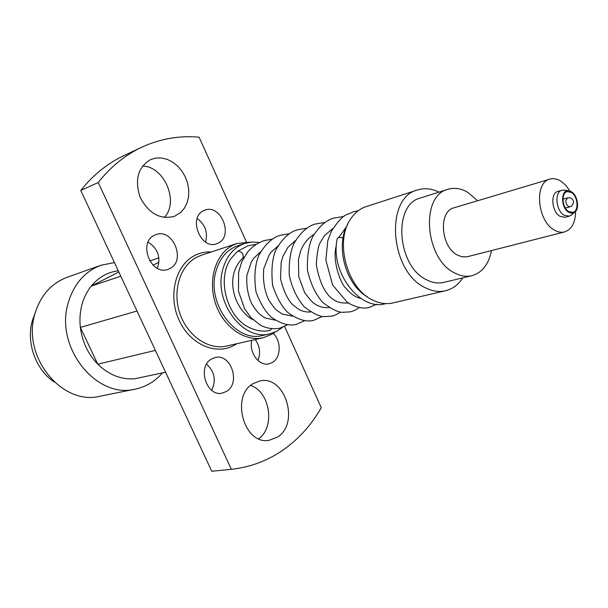 <?xml version="1.0" encoding="UTF-8"?>
<svg xmlns="http://www.w3.org/2000/svg" width="608" height="608" viewBox="0 0 608 608"><rect width="100%" height="100%" fill="white"/><g stroke="black" fill="none" stroke-linecap="round" stroke-linejoin="round"><path stroke-width="0.91" d="M271.708 328.753L270.104 330.448C263.72 331.831 257.192 331.041 250.542 328.069C227.164 318.546 216.06 278.487 231.215 258.294L237.477 251.378L247.828 245.845L256.204 244.302M242.866 257.967L242.987 257.868C243.793 254.182 242.136 251.925 238.017 251.081L237.477 251.378M282.614 327.34L276.632 331.368L269.944 333.8C243.671 341.552 213.925 302.913 222.437 270.742C226.016 256.584 233.51 247.471 244.895 243.39L252.046 242.03L259.426 242.478M269.944 333.8L262.854 335.426C236.649 343.148 207.032 304.806 215.551 272.84C219.146 258.78 226.617 249.713 237.979 245.647L244.895 243.39M250.458 242.174L237.15 243.466L232.324 245.533C215.452 254.304 207.632 280.501 215.566 303.726C223.311 327.02 244.986 342.076 263.264 337.729L272.422 333.997L275.34 331.991M203.612 210.71C187.834 217.535 200.754 250.146 216.653 243.755L218.318 243.048C233.989 235.767 220.605 203.391 204.691 210.239L203.612 210.71M211.523 358.986C196.946 366.632 206.401 396.978 222.148 393.133L226.48 391.446C240.996 383.329 231.002 353.187 215.202 357.519L211.523 358.986M150.533 159.608L150.465 159.638C137.879 167.337 134.452 179.907 140.167 197.357C148.747 213.56 160.162 219.891 174.412 216.342L180.751 212.458L184.46 208.118L187.097 202.791L188.556 196.734L188.769 190.251L187.72 183.654L185.47 177.255L182.126 171.357L177.84 166.258L172.824 162.199L167.314 159.395L161.568 157.981L155.884 158.05L150.533 159.608M154.493 235.266C137.758 242.524 150.966 275.994 167.907 269.397L169.845 268.576C186.489 260.817 172.71 227.567 155.754 234.718L154.493 235.266M251.856 340.313C248.649 352.184 258.978 366.411 268.842 363.888L272.574 362.391C281.063 357.504 281.42 340.989 273.273 333.458M253.08 383.656C230.333 396.188 244.089 445.14 269.002 440.344L277.529 437.068C300.094 423.259 284.985 374.908 259.943 380.935L253.08 383.656M284.597 326.496L321.275 407.702C311.44 424.878 298.809 438.923 283.374 449.836C267.839 460.666 250.511 467.157 231.374 469.323L98.23 182.514C110.58 166.85 125.005 155.124 141.504 147.318C159.965 138.784 179.162 135.402 199.097 137.18L246.415 241.946M205.588 242.068C208.035 232.37 205.23 224.527 197.182 218.546M211.668 390.298C216.319 380.304 214.624 371.587 206.583 364.131M164.32 217.497C179.33 201.788 164.487 166.47 142.53 166.022M157.328 268.318C161.006 257.26 157.936 248.528 148.132 242.121M257.944 360.483C260.832 353.18 259.92 346.203 255.2 339.553M258.719 438.786C275.462 427.014 270.005 391.56 250.625 385.48M98.23 182.514L80.788 190.456C93.039 175.051 107.342 163.476 123.69 155.739L141.504 147.318M80.788 190.456L211.766 471.261L231.374 469.323M153.018 265.172L158.977 262.268M137.02 311.007L80.362 327.408C79.488 319.664 79.99 312.185 81.867 304.98C83.798 297.806 86.914 291.521 91.223 286.125C98.542 277.278 107.548 272.171 118.256 270.788M162.511 372.864C155.116 381.414 146.049 386.832 135.295 389.12C96.414 399.365 54.5 347.13 68.195 302.966C73.819 284.012 84.748 271.442 100.974 265.248L114.433 262.595M135.295 389.12L100.107 396.203C62.016 406.159 21.386 356.212 34.952 313.728C40.538 295.488 51.27 283.343 67.169 277.286L100.974 265.248M54.325 382.075C35.682 369.808 25.916 342.578 32.368 320.629L35.173 312.96M118.818 271.996L91.223 286.125L120.787 276.214M165.566 372.21L134.771 378.769C121.212 379.787 108.885 374.931 97.774 364.2L155.382 350.39M143.754 376.854L134.771 378.769M97.774 364.2C88.054 354.145 82.255 341.878 80.362 327.408L97.774 364.2M158.893 257.83L149.712 260.961M385.647 303.605C361.068 311.805 329.513 272.635 337.25 238.61L338.42 237.53L343.11 237.682M367.445 296.886C345.884 285.053 335.099 246.111 347.495 224.869M417.506 189.97L366.122 206.614C359.83 208.688 354.631 212.884 350.504 219.199C334.415 241.999 347.419 288.929 372.947 300.2L373.122 300.284C379.848 303.506 386.414 304.395 392.814 302.959L445.436 290.784C438.976 292.228 432.334 291.247 425.494 287.827C389.964 272.179 384.385 197.646 417.506 189.97C424.498 187.811 431.68 188.533 439.067 192.12M462.817 277.841C458.333 284.719 452.542 289.036 445.436 290.784M491.5 250.587C488.733 264.313 482.19 272.68 471.861 275.682L443.734 282.401C438.246 283.67 432.6 282.834 426.801 279.9C397.085 266.654 392.548 204.349 420.364 198.033L447.936 189.316C454.305 187.416 460.834 188.374 467.514 192.174L477.683 200.731M471.861 275.682C466.359 276.952 460.682 276.078 454.837 273.053C424.901 259.358 420.014 195.594 447.936 189.316M575.624 211.394C575.411 222.619 571.71 229.467 564.536 231.937L466.914 256.842L461.966 256.781L457.642 255.17C440.724 247.22 438.117 211.219 454.047 207.799L549.906 179.14C553.417 178.144 557.042 178.79 560.796 181.078L565.736 185.235L569.985 191.041M564.536 231.937C561.306 232.727 557.946 232.119 554.473 230.12C537.236 221.251 533.9 182.461 549.906 179.14M571.771 214.715L569.248 216.19L565.128 217.284L560.105 216.372C551.692 211.949 550.088 192.979 557.954 191.391L562.05 190.213L564.969 190.175M569.248 216.19L564.224 215.27C555.803 210.824 554.192 191.794 562.05 190.213M568.769 212.314C560.698 208.012 560.53 189.559 568.526 190.73L571.353 191.71C577.706 195.214 579.857 209.182 574.53 212.412L571.794 213.256L568.769 212.314M568.86 211.622C562.157 208.058 560.865 192.88 567.127 191.634L571.269 192.386C577.95 196.042 579.181 211.151 572.873 212.359L568.86 211.622M237.15 243.466L201.438 255.208L196.68 257.23C180.036 265.818 172.208 291.133 179.869 313.485C187.363 335.897 208.582 350.314 226.602 346.036L263.264 337.729M236.763 343.733L235.25 344.698C217.079 355.999 190.426 345.048 179.231 320.515C167.762 296.134 175.317 265.339 194.469 255.603C199.758 252.86 205.382 251.644 211.333 251.955M567.614 197.881L569.483 197.737C572.136 198.292 573.496 199.903 573.549 202.57L571.748 205.914L570.076 206.75L568.336 206.439L566.58 204.402L565.858 201.947L565.858 200.488L567.614 197.881L562.947 199.188M253.042 319.778C235.235 310.696 222.976 277.134 242.987 257.868M358.325 210.672L352.876 211.926C346.993 215.688 344.44 211.341 331.375 231.276L327.818 240.563L325.865 260.08L332.591 284.985L347.51 302.617C356.334 307.504 363.576 309.107 369.238 307.42L376.793 304.19M343.832 216.478L333.845 218.067C326.329 220.035 319.337 226.176 312.854 236.489C308.887 244.386 307.086 255.527 307.435 269.891C310.232 282.925 315.256 293.717 322.521 302.26C330.76 308.628 337.273 311.988 342.053 312.345L350.086 311.866C352.868 311.349 355.9 309.928 359.184 307.587M325.098 222.414L315.468 224.002C307.747 226.016 300.641 232.378 294.158 243.094C290.495 250.716 288.853 261.402 289.248 275.15C291.946 287.736 296.909 298.27 304.144 306.751C312.368 313.029 318.858 316.335 323.6 316.654L331.58 316.168C334.294 315.651 337.227 314.298 340.389 312.117M306.994 228.16L297.707 229.74C289.773 231.8 282.568 238.389 276.093 249.508C272.186 258.012 271.039 270.036 272.65 285.578C276.891 297.966 282.006 306.972 287.994 312.611C297.776 319.709 306.341 322.286 313.698 320.317L322.232 316.479M289.499 233.715L280.531 235.281C272.597 237.325 265.392 243.945 258.924 255.124C254.858 264.898 253.886 277.081 255.983 291.68C260.163 303.141 265.255 311.63 271.244 317.156C280.812 323.851 289.195 326.253 296.392 324.338L304.669 320.697M272.582 239.096L263.918 240.646C257.427 243.048 251.97 246.878 247.54 252.153L241.733 261.85L238.61 272.27L238.465 291.186L244.614 308.834L250.99 317.695L260.346 325.143C266.57 328.358 273.007 329.384 279.65 328.229L287.668 324.763M346.879 226.07L338.922 237.409M336.406 245.275C331.717 260.893 341.103 284.156 345.534 287.873C350.694 294.014 355.779 297.517 360.802 298.391M332.941 228.426L324.436 235.623L319.945 243.109C318.318 245.822 317.095 252.981 316.289 264.564C323.243 303.764 340.746 303.422 348.255 302.913M313.971 234.506C309.73 236.824 305.961 240.821 302.655 246.521L300.588 251.15L298.46 259.449L298.756 276.724L304.616 292.516C309.426 298.999 312.565 302.609 314.032 303.339C318.508 306.652 323.486 308.051 328.974 307.534M295.64 240.396L287.835 247.418L282.88 256.439L281.2 262.192L280.524 278.601C283.214 290.031 287.151 298.642 292.342 304.426L298.695 309.373C302.51 311.425 306.462 312.276 310.544 311.934M277.924 246.103L271.388 251.841L269.26 254.699L263.781 268.69C262.664 279.665 264.298 290.1 268.675 299.98C272.87 306.151 275.576 309.609 276.792 310.346L282.393 314.116L292.706 316.168M260.779 251.636L253.817 258.195L251.218 262.2L246.909 275.378C246.202 285.35 247.813 294.812 251.727 303.749C259.251 315.476 260.452 314.648 265.065 317.893L275.432 320.241M244.196 257.002L242.942 257.906M348.772 302.731L346.917 303.172M328.928 307.504L328.457 307.618M568.526 190.73L563.958 190.023M574.53 212.412L570.98 215.376M570.076 206.75L565.402 208.035"/></g></svg>
